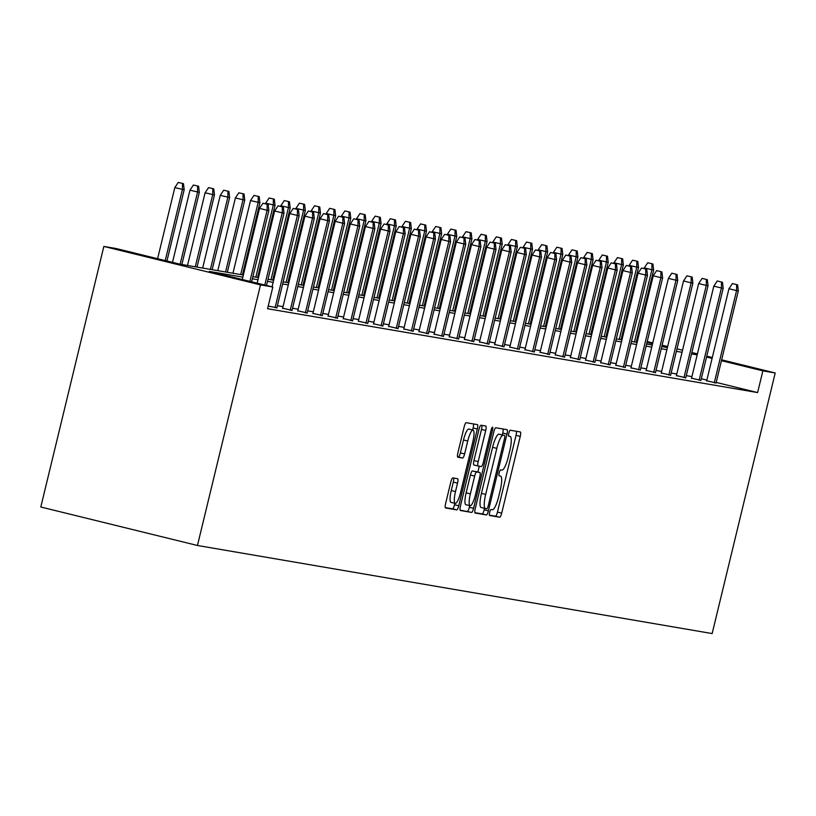 <?xml version="1.0" encoding="UTF-8"?>
<svg xmlns="http://www.w3.org/2000/svg" width="816" height="816" viewBox="0 0 816 816"><rect width="100%" height="100%" fill="white"/><g stroke="black" fill="none" stroke-linecap="round" stroke-linejoin="round"><path stroke-width="1.22" d="M489.641 512.397A3.07 0.673 103.8 0 0 489.58 515.488A3.07 0.673 103.8 0 0 489.59 515.488L499.708 517.222A4.386 0.969 103.8 0 0 501.697 513.121L520.261 436.387A4.386 0.969 103.8 0 0 520.353 431.96L510.214 430.226A3.07 0.673 103.8 0 0 508.827 433.102A3.07 0.673 103.8 0 0 508.756 436.193A3.07 0.673 103.8 0 0 508.766 436.193L510.082 436.417A14.035 3.091 103.8 0 0 510.082 436.417A14.035 3.091 103.8 0 1 509.827 450.585L508.276 456.98A14.035 3.091 103.8 0 1 501.932 470.098L500.616 469.873A3.07 0.673 103.8 0 0 499.229 472.75A3.07 0.673 103.8 0 0 499.168 475.84A3.07 0.673 103.8 0 0 499.178 475.84L500.483 476.065A14.035 3.091 103.8 0 1 500.534 476.075A14.035 3.091 103.8 0 1 500.239 490.232L498.688 496.628A14.035 3.091 103.8 0 1 492.344 509.745L491.028 509.521A3.07 0.673 103.8 0 0 489.641 512.397M452.809 477.901A4.386 0.969 103.8 0 0 450.83 482.001L445.618 503.523A4.386 0.969 103.8 0 0 445.526 507.95L456.787 509.878A4.386 0.969 103.8 0 0 458.765 505.777L477.329 429.043A4.386 0.969 103.8 0 0 477.421 424.616L466.171 422.688A4.386 0.969 103.8 0 0 464.182 426.788L457.888 452.798A4.386 0.969 103.8 0 0 457.796 457.215A4.386 0.969 103.8 0 0 457.817 457.225L462.621 458.041A4.386 0.969 103.8 0 0 464.61 453.941L467.731 441.048A11.73 2.581 103.8 0 1 473.076 430.093A11.73 2.581 103.8 0 1 472.821 441.925L460.601 492.436A11.73 2.581 103.8 0 1 455.257 503.401A11.73 2.581 103.8 0 1 455.501 491.569L457.541 483.143A4.386 0.969 103.8 0 0 457.633 478.727L452.809 477.901M762.868 370.862L757.615 392.578L267.577 308.723L272.83 287.008L260.498 284.896L197.452 545.486L712.154 633.563L775.2 372.973L762.868 370.862L721.436 360.682M475.249 508.603A4.386 0.969 103.8 0 0 475.157 513.019A4.386 0.969 103.8 0 0 475.177 513.029L486.418 514.947A4.386 0.969 103.8 0 0 488.396 510.847L506.971 434.112A4.386 0.969 103.8 0 0 507.062 429.685L495.802 427.757A4.386 0.969 103.8 0 0 493.813 431.858L475.249 508.603M471.597 512.417L460.357 510.49A4.386 0.969 103.8 0 1 460.336 510.49A4.386 0.969 103.8 0 1 460.438 506.063L479.002 429.328A4.386 0.969 103.8 0 1 480.981 425.228L485.795 426.054A4.386 0.969 103.8 0 1 485.806 426.054A4.386 0.969 103.8 0 1 485.714 430.481L478.186 461.601A4.386 0.969 103.8 0 0 478.094 466.018A4.386 0.969 103.8 0 0 478.105 466.028L481.297 466.568A4.386 0.969 103.8 0 0 483.286 462.468L491.12 430.073A3.07 0.673 103.8 0 1 492.527 427.196A3.07 0.673 103.8 0 1 492.456 430.297L473.586 508.317A4.386 0.969 103.8 0 1 471.597 512.417L460.081 510.122M243.372 275.023L179.683 264.129L116.168 248.533L103.846 246.422L40.8 507.011L197.452 545.486M757.615 392.578L716.183 382.408M706.85 380.113L701.301 378.746M691.917 376.604L686.276 375.646M676.78 374.014L671.129 373.055M661.633 371.423L655.993 370.464M646.486 368.832L640.846 367.863M631.349 366.241L625.699 365.272M616.202 363.65L610.562 362.681M601.055 361.06L595.415 360.091M585.908 358.469L580.268 357.5M570.772 355.878L565.121 354.909M555.625 353.287L549.984 352.318M540.478 350.696L534.837 349.727M525.341 348.106L519.69 347.137M510.194 345.505L504.553 344.546M495.047 342.914L489.406 341.955M479.91 340.323L474.259 339.364M464.763 337.732L459.112 336.773M449.616 335.141L443.975 334.183M434.469 332.551L428.828 331.582M419.332 329.96L413.681 328.991M404.185 327.369L398.545 326.4M389.038 324.778L383.398 323.809M373.901 322.187L368.251 321.218M358.754 319.597L353.114 318.628M343.607 317.006L337.967 316.037M328.46 314.415L322.82 313.446M313.324 311.824L307.673 310.855M298.177 309.223L292.536 308.264M283.03 306.632L277.389 305.674M706.676 380.786L716.06 382.918M691.54 378.196L700.913 380.327M676.393 375.605L685.766 377.737M661.246 373.014L670.63 375.146M646.109 370.423L655.483 372.555M630.962 367.832L640.336 369.964M615.815 365.242L625.199 367.373M600.668 362.651L610.052 364.783M585.531 360.06L594.905 362.192M570.384 357.469L579.758 359.601M555.237 354.868L564.621 357.01M540.1 352.277L549.474 354.419M524.953 349.687L534.327 351.829M509.806 347.096L519.19 349.228M494.669 344.505L504.043 346.637M479.522 341.914L488.896 344.046M464.375 339.323L473.749 341.455M449.228 336.733L458.612 338.864M434.092 334.142L443.465 336.274M418.945 331.551L428.318 333.683M403.798 328.96L413.182 331.092M388.661 326.369L398.035 328.501M373.514 323.779L382.888 325.91M358.367 321.188L367.751 323.32M343.22 318.587L352.604 320.729M328.083 315.996L337.457 318.138M312.936 313.405L322.31 315.547M297.789 310.814L307.173 312.946M282.652 308.224L292.026 310.355M276.879 307.765L268.209 306.071M607.002 332.52L607.92 332.683M103.846 246.422L260.498 284.896M242.852 277.144L209.314 271.412L272.83 287.008M697.17 354.889L691.529 353.93M682.033 352.298L676.382 351.339M666.886 349.707L661.246 348.738M651.739 347.116L646.099 346.147M636.602 344.525L630.952 343.556M621.455 341.935L615.815 340.966M606.308 339.344L600.668 338.375M591.172 336.753L585.521 335.784M576.025 334.162L570.384 333.193M560.878 331.571L555.237 330.602M545.731 328.981L540.09 328.012M530.594 326.39L524.943 325.421M515.447 323.789L509.806 322.83M500.3 321.198L494.659 320.239M485.163 318.607L479.512 317.648M470.016 316.016L464.375 315.058M454.869 313.426L449.228 312.457M439.722 310.835L434.081 309.866M424.585 308.244L418.934 307.275M409.438 305.653L403.798 304.684M394.291 303.062L388.651 302.093M379.154 300.472L373.504 299.503M364.007 297.881L358.367 296.912M348.86 295.29L343.22 294.321M333.724 292.699L328.073 291.73M318.577 290.108L312.926 289.139M303.43 287.507L297.789 286.549M288.283 284.917L282.642 283.958M273.146 282.326L267.495 281.367M257.999 279.735L252.358 278.776M712.103 358.397L706.554 357.031M775.2 372.973L721.65 359.825M712.307 357.53L706.758 356.164M697.425 353.869L691.876 352.512M682.533 350.217L676.984 348.85M667.651 346.555L662.102 345.199M652.759 342.904L647.21 341.537M637.877 339.252L636.97 339.028M622.985 335.59L622.088 335.366M667.437 347.422L661.888 346.066M652.555 343.771L647.006 342.404M637.663 340.119L636.755 339.895M622.781 336.457L621.874 336.233M607.889 332.806L606.982 332.581M252.868 276.655L258.509 277.613M268.015 279.245L273.656 280.214M283.152 281.836L288.803 282.805M298.299 284.427L303.94 285.396M313.446 287.018L319.087 287.987M328.583 289.609L334.234 290.578M343.73 292.199L349.37 293.168M358.877 294.79L364.517 295.759M374.024 297.381L379.664 298.35M389.161 299.972L394.811 300.941M404.308 302.573L409.948 303.532M419.455 305.164L425.095 306.122M434.591 307.754L440.242 308.713M449.738 310.345L455.379 311.304M464.885 312.936L470.526 313.895M480.032 315.527L485.673 316.496M495.169 318.118L500.82 319.087M510.316 320.708L515.957 321.677M525.463 323.299L531.104 324.268M540.6 325.89L546.251 326.859M555.747 328.481L561.388 329.45M570.894 331.072L576.535 332.041M586.031 333.662L591.682 334.631M601.178 336.253L606.829 337.222M616.325 338.854L621.965 339.813M631.472 341.445L637.112 342.404M646.609 344.036L652.259 344.995M661.756 346.627L667.396 347.585M489.365 515.141L495.475 516.181A4.386 0.969 103.8 0 0 497.464 512.081L516.028 435.346A4.386 0.969 103.8 0 0 516.385 431.287M502.289 434.918L502.727 433.072A4.386 0.969 103.8 0 0 503.095 429.012M474.892 512.662L482.185 513.907A4.386 0.969 103.8 0 0 484.163 509.806L484.52 508.348M486.815 508.796A3.07 0.673 103.8 0 0 488.203 505.93L504.502 438.569A3.07 0.673 103.8 0 0 504.563 435.479A3.07 0.673 103.8 0 0 504.553 435.479L503.166 435.234A14.035 3.091 103.8 0 0 496.822 448.361L485.683 494.404A14.035 3.091 103.8 0 0 485.387 508.552A14.035 3.091 103.8 0 0 485.428 508.562L486.815 508.796M500.341 434.438A3.07 0.673 103.8 0 0 500.33 434.438A3.07 0.673 103.8 0 0 500.32 434.438L498.933 434.194A14.035 3.091 103.8 0 0 492.589 447.321L496.822 448.361M485.336 508.541L481.195 507.521A14.035 3.091 103.8 0 1 481.154 507.511A14.035 3.091 103.8 0 1 481.45 493.364L492.589 447.321M473.861 464.977L478.094 466.018L473.872 464.987A4.386 0.969 103.8 0 1 473.861 464.977A4.386 0.969 103.8 0 1 473.953 460.561L481.481 429.44A4.386 0.969 103.8 0 0 481.838 425.371M479.278 466.222L477.87 472.046M469.751 505.624L469.353 507.277L473.586 508.317M470.373 493.894A11.73 2.581 103.8 0 0 470.128 505.726A11.73 2.581 103.8 0 0 475.473 494.761L479.777 476.962A4.386 0.969 103.8 0 0 479.869 472.546A4.386 0.969 103.8 0 0 479.859 472.535L476.666 471.995A4.386 0.969 103.8 0 0 474.677 476.095L470.373 493.894L466.14 492.854A11.73 2.581 103.8 0 0 465.895 504.686L470.128 505.726M475.657 471.505A4.386 0.969 103.8 0 0 475.636 471.505A4.386 0.969 103.8 0 0 475.626 471.495L479.859 472.535M466.14 492.854L470.444 475.055A4.386 0.969 103.8 0 1 472.433 470.954L479.869 472.546M467.364 511.377A4.386 0.969 103.8 0 0 469.353 507.277M455.257 503.401L451.024 502.36A11.73 2.581 103.8 0 1 451.268 490.528L453.308 482.113A4.386 0.969 103.8 0 0 453.665 478.043M473.076 430.093L468.843 429.053A11.73 2.581 103.8 0 0 463.498 440.008L467.731 441.048M457.531 456.858L458.388 457.001A4.386 0.969 103.8 0 0 460.377 452.911L463.498 440.008M472.617 429.981L473.096 428.002A4.386 0.969 103.8 0 0 473.453 423.943M445.261 507.593L452.554 508.837A4.386 0.969 103.8 0 0 454.532 504.737L454.879 503.309M652.922 263.976L647.72 262.772L652.922 263.976L653.647 270.106L644.273 267.934L644.12 268.576M651.953 263.813L651.892 269.81L634.44 341.945M653.647 270.106L636.194 342.251M644.273 267.934L647.72 262.772M736.634 284.611L732.401 283.57L736.634 284.611L736.573 290.608L738.317 290.904L715.999 383.173M714.255 382.867L736.573 290.608L728.953 288.731L706.625 381.041M732.401 283.57L728.953 288.731M738.317 290.904L737.603 284.774M637.786 261.385L632.573 260.182L637.786 261.385L638.5 267.515L629.126 265.343L628.973 265.985M636.817 261.222L636.755 267.22L619.293 339.354M638.5 267.515L621.047 339.66M629.126 265.343L632.573 260.182M622.639 258.794L617.437 257.591L622.639 258.794L623.353 264.925L613.989 262.752L613.826 263.395M621.67 258.631L621.608 264.629L604.156 336.763M623.353 264.925L605.9 337.069M613.989 262.752L617.437 257.591M721.487 282.02L717.254 280.979L721.487 282.02L721.426 288.007L723.18 288.313L700.852 380.582M699.108 380.276L721.426 288.007L713.806 286.141L691.478 378.451M717.254 280.979L713.806 286.141M723.18 288.313L722.456 282.183M706.35 279.429L702.107 278.389L706.35 279.429L706.289 285.416L708.033 285.722L685.705 377.992M683.961 377.686L706.289 285.416L698.659 283.55L676.331 375.86M702.107 278.389L698.659 283.55M708.033 285.722L707.319 279.592M607.492 256.204L602.29 255L607.492 256.204L608.206 262.334L598.842 260.161L598.689 260.804M606.523 256.04L606.461 262.038L589.009 334.172M608.206 262.334L590.753 334.478M598.842 260.161L602.29 255M592.355 253.613L587.143 252.409L592.355 253.613L593.069 259.743L583.695 257.57L583.542 258.213M591.376 253.45L591.314 259.437L573.862 331.582M593.069 259.743L575.617 331.888M583.695 257.57L587.143 252.409M577.208 251.022L572.006 249.818L577.208 251.022L577.922 257.152L568.558 254.98L568.395 255.622M576.239 250.859L576.178 256.846L558.725 328.991M577.922 257.152L560.47 329.287M568.558 254.98L572.006 249.818M691.203 276.828L686.97 275.798L691.203 276.828L691.142 282.826L692.886 283.132L670.568 375.401M668.814 375.095L691.142 282.826L683.522 280.959L661.184 373.259M686.97 275.798L683.522 280.959M692.886 283.132L692.172 277.001M676.056 274.237L671.823 273.197L676.056 274.237L675.995 280.235L677.739 280.541L655.421 372.81M653.677 372.504L675.995 280.235L668.375 278.368L646.048 370.668M671.823 273.197L668.375 278.368M677.739 280.541L677.025 274.411M660.909 271.646L656.676 270.606L660.909 271.646L660.848 277.644L662.602 277.94L640.274 370.209M638.53 369.913L660.848 277.644L653.228 275.777L630.901 368.077M656.676 270.606L653.228 275.777M662.602 277.94L661.888 271.82M562.061 248.431L556.859 247.228L562.061 248.431L562.775 254.561L553.411 252.389L553.258 253.031M561.092 248.268L561.031 254.255L543.578 326.4M562.775 254.561L545.323 326.696M553.411 252.389L556.859 247.228M645.772 269.056L641.539 268.015L645.772 269.056L645.711 275.053L647.455 275.349L625.138 367.618M623.383 367.322L645.711 275.053L638.092 273.187L615.754 365.486M641.539 268.015L638.092 273.187M647.455 275.349L646.741 269.229M546.914 245.84L541.712 244.627L546.914 245.84L547.638 251.971L538.264 249.798L538.111 250.441M545.945 245.667L545.884 251.665L528.431 323.809M547.638 251.971L530.186 324.105M538.264 249.798L541.712 244.627M630.625 266.465L626.392 265.424L630.625 266.465L630.564 272.462L632.308 272.758L609.991 365.027M608.246 364.732L630.564 272.462L622.945 270.596L600.617 362.896M626.392 265.424L622.945 270.596M632.308 272.758L631.594 266.628M531.777 243.25L526.565 242.036L531.777 243.25L532.491 249.37L523.117 247.207L522.964 247.85M530.808 243.076L530.747 249.074L513.295 321.218M532.491 249.37L515.039 321.514M523.117 247.207L526.565 242.036M615.478 263.874L611.245 262.834L615.478 263.874L615.417 269.872L617.171 270.167L594.844 362.437M593.099 362.141L615.417 269.872L607.798 267.995L585.47 360.305M611.245 262.834L607.798 267.995M617.171 270.167L616.447 264.037M516.63 240.659L511.428 239.445L516.63 240.659L517.344 246.779L507.98 244.616L507.817 245.259M515.661 240.485L515.6 246.483L498.148 318.628M517.344 246.779L499.892 318.923M507.98 244.616L511.428 239.445M600.341 261.283L596.108 260.243L600.341 261.283L600.28 267.281L602.024 267.577L579.707 359.846M577.952 359.55L600.28 267.281L592.651 265.404L570.323 357.714M596.108 260.243L592.651 265.404M602.024 267.577L601.31 261.446M501.483 238.068L496.281 236.854L501.483 238.068L502.207 244.188L492.833 242.026L492.68 242.668M500.514 237.895L500.453 243.892L483.001 316.037M502.207 244.188L484.745 316.333M492.833 242.026L496.281 236.854M585.194 258.692L580.961 257.652L585.194 258.692L585.133 264.69L586.877 264.986L564.56 357.255M562.805 356.959L585.133 264.69L577.514 262.813L555.176 355.123M580.961 257.652L577.514 262.813M586.877 264.986L586.163 258.856M486.346 235.467L481.134 234.263L486.346 235.467L487.06 241.597L477.686 239.425L477.533 240.077M485.367 235.304L485.316 241.301L467.854 313.446M487.06 241.597L469.608 313.742M477.686 239.425L481.134 234.263M570.047 256.102L565.814 255.061L570.047 256.102L569.986 262.099L571.741 262.395L549.413 354.664M547.669 354.368L569.986 262.099L562.367 260.222L540.039 352.532M565.814 255.061L562.367 260.222M571.741 262.395L571.016 256.265M471.199 232.876L465.997 231.673L471.199 232.876L471.913 239.006L462.55 236.834L462.386 237.487M470.23 232.713L470.169 238.711L452.717 310.855M471.913 239.006L454.461 311.151M462.55 236.834L465.997 231.673M554.9 253.511L550.667 252.47L554.9 253.511L554.849 259.508L556.594 259.804L534.266 352.073M532.522 351.778L554.849 259.508L547.22 257.632L524.892 349.942M550.667 252.47L547.22 257.632M556.594 259.804L555.88 253.674M456.052 230.285L450.85 229.082L456.052 230.285L456.766 236.416L447.403 234.243L447.25 234.896M455.083 230.122L455.022 236.12L437.57 308.264M456.766 236.416L439.314 308.56M447.403 234.243L450.85 229.082M539.764 250.92L535.531 249.88L539.764 250.92L539.702 256.918L541.447 257.213L519.129 349.483M517.375 349.187L539.702 256.918L532.083 255.041L509.745 347.351M535.531 249.88L532.083 255.041M541.447 257.213L540.733 251.083M440.915 227.695L435.703 226.491L440.915 227.695L441.629 233.825L432.256 231.652L432.103 232.295M439.936 227.531L439.875 233.529L422.423 305.663M441.629 233.825L424.177 305.969M432.256 231.652L435.703 226.491M524.617 248.329L520.384 247.289L524.617 248.329L524.555 254.327L526.3 254.623L503.982 346.892M502.238 346.586L524.555 254.327L516.936 252.45L494.608 344.76M520.384 247.289L516.936 252.45M526.3 254.623L525.586 248.492M425.768 225.104L420.566 223.9L425.768 225.104L426.482 231.234L417.119 229.061L416.956 229.704M424.799 224.941L424.738 230.938L407.286 303.073M426.482 231.234L409.03 303.379M417.119 229.061L420.566 223.9M509.47 245.738L505.237 244.698L509.47 245.738L509.408 251.726L511.163 252.032L488.835 344.301M487.091 343.995L509.408 251.726L501.789 249.859L479.461 342.169M505.237 244.698L501.789 249.859M511.163 252.032L510.449 245.902M410.621 222.513L405.419 221.309L410.621 222.513L411.335 228.643L401.972 226.471L401.819 227.113M409.652 222.35L409.591 228.347L392.139 300.482M411.335 228.643L393.883 300.788M401.972 226.471L405.419 221.309M494.333 243.148L490.1 242.107L494.333 243.148L494.272 249.135L496.016 249.441L473.698 341.71M471.944 341.404L494.272 249.135L486.652 247.268L464.314 339.578M490.1 242.107L486.652 247.268M496.016 249.441L495.302 243.311M395.474 219.922L390.272 218.719L395.474 219.922L396.199 226.052L386.825 223.88L386.672 224.522M394.505 219.759L394.444 225.757L376.992 297.891M396.199 226.052L378.736 298.197M386.825 223.88L390.272 218.719M479.186 240.547L474.953 239.516L479.186 240.547L479.125 246.544L480.869 246.85L458.551 339.119M456.807 338.813L479.125 246.544L471.505 244.678L449.167 336.977M474.953 239.516L471.505 244.678M480.869 246.85L480.155 240.72M380.338 217.331L375.125 216.128L380.338 217.331L381.052 223.462L371.678 221.289L371.525 221.932M379.369 217.168L379.307 223.156L361.845 295.3M381.052 223.462L363.599 295.606M371.678 221.289L375.125 216.128M464.039 237.956L459.806 236.915L464.039 237.956L463.978 243.953L465.732 244.259L443.404 336.529M441.66 336.223L463.978 243.953L456.358 242.087L434.03 334.387M459.806 236.915L456.358 242.087M465.732 244.259L465.008 238.129M365.191 214.741L359.989 213.537L365.191 214.741L365.905 220.871L356.541 218.698L356.378 219.341M364.222 214.577L364.16 220.565L346.708 292.709M365.905 220.871L348.452 293.005M356.541 218.698L359.989 213.537M448.902 235.365L444.659 234.325L448.902 235.365L448.841 241.363L450.585 241.658L428.257 333.928M426.513 333.632L448.841 241.363L441.211 239.496L418.883 331.796M444.659 234.325L441.211 239.496M450.585 241.658L449.871 235.538M350.044 212.15L344.842 210.946L350.044 212.15L350.758 218.28L341.394 216.107L341.241 216.75M349.075 211.987L349.013 217.974L331.561 290.119M350.758 218.28L333.305 290.414M341.394 216.107L344.842 210.946M433.755 232.774L429.522 231.734L433.755 232.774L433.694 238.772L435.438 239.068L413.12 331.337M411.366 331.041L433.694 238.772L426.074 236.905L403.736 329.205M429.522 231.734L426.074 236.905M435.438 239.068L434.724 232.948M334.907 209.559L329.695 208.345L334.907 209.559L335.621 215.689L326.247 213.517L326.094 214.159M333.928 209.386L333.866 215.383L316.414 287.528M335.621 215.689L318.169 287.824M326.247 213.517L329.695 208.345M418.608 230.183L414.375 229.143L418.608 230.183L418.547 236.181L420.291 236.477L397.973 328.746M396.229 328.45L418.547 236.181L410.927 234.314L388.6 326.614M414.375 229.143L410.927 234.314M420.291 236.477L419.577 230.347M319.76 206.968L314.558 205.754L319.76 206.968L320.474 213.088L311.11 210.926L310.947 211.568M318.791 206.795L318.73 212.792L301.277 284.937M320.474 213.088L303.022 285.233M311.11 210.926L314.558 205.754M403.461 227.593L399.228 226.552L403.461 227.593L403.4 233.59L405.154 233.886L382.826 326.155M381.082 325.859L403.4 233.59L395.78 231.713L373.453 324.023M399.228 226.552L395.78 231.713M405.154 233.886L404.44 227.756M304.613 204.377L299.411 203.164L304.613 204.377L305.327 210.497L295.963 208.335L295.81 208.978M303.644 204.204L303.583 210.202L286.13 282.346M305.327 210.497L287.875 282.642M295.963 208.335L299.411 203.164M388.324 225.002L384.091 223.961L388.324 225.002L388.263 230.999L390.007 231.295L367.69 323.564M365.935 323.269L388.263 230.999L380.644 229.123L358.306 321.433M384.091 223.961L380.644 229.123M390.007 231.295L389.293 225.165M289.466 201.787L284.264 200.573L289.466 201.787L290.19 207.907L280.816 205.744L280.663 206.387M288.497 201.613L288.436 207.611L270.983 279.755M290.19 207.907L272.738 280.051M280.816 205.744L284.264 200.573M373.177 222.411L368.944 221.371L373.177 222.411L373.116 228.409L374.86 228.704L352.543 320.974M350.798 320.678L373.116 228.409L365.497 226.532L343.169 318.842M368.944 221.371L365.497 226.532M374.86 228.704L374.146 222.574M274.329 199.186L269.117 197.982L274.329 199.186L275.043 205.316L265.669 203.143L265.516 203.796M273.36 199.022L273.299 205.02L255.847 277.165M275.043 205.316L257.591 277.46M265.669 203.143L269.117 197.982M358.03 219.82L353.797 218.78L358.03 219.82L357.969 225.818L359.723 226.114L337.396 318.383M335.651 318.087L357.969 225.818L350.35 223.941L328.022 316.251M353.797 218.78L350.35 223.941M359.723 226.114L358.999 219.983M259.182 196.595L253.98 195.391L259.182 196.595L259.896 202.725L250.532 200.552L232.948 273.248M258.213 196.432L258.152 202.429L240.7 274.574M259.896 202.725L242.444 274.87M250.532 200.552L253.98 195.391M342.893 217.229L338.65 216.189L342.893 217.229L342.832 223.227L344.576 223.523L322.249 315.792M320.504 315.496L342.832 223.227L335.203 221.35L312.875 313.66M338.65 216.189L335.203 221.35M344.576 223.523L343.862 217.393M244.035 194.004L238.833 192.8L244.035 194.004L244.749 200.134L235.385 197.962L217.801 270.647M243.066 193.841L243.005 199.838L225.553 271.983M244.749 200.134L227.297 272.279M235.385 197.962L238.833 192.8M327.746 214.639L323.513 213.598L327.746 214.639L327.685 220.636L329.429 220.932L307.112 313.201M305.357 312.905L327.685 220.636L320.066 218.759L297.728 311.069M323.513 213.598L320.066 218.759M329.429 220.932L328.715 214.802M228.898 191.413L223.686 190.21L228.898 191.413L229.612 197.543L220.238 195.371L202.654 268.056M227.919 191.25L227.858 197.248L210.406 269.382M229.612 197.543L212.16 269.688M220.238 195.371L223.686 190.21M312.599 212.048L308.366 211.007L312.599 212.048L312.538 218.045L314.293 218.341L291.965 310.61M290.221 310.304L312.538 218.045L304.919 216.169L282.591 308.479M308.366 211.007L304.919 216.169M314.293 218.341L313.568 212.211M213.751 188.822L208.549 187.619L213.751 188.822L214.465 194.953L205.102 192.78L187.517 265.465M212.782 188.659L212.721 194.657L195.269 266.791M214.465 194.953L197.013 267.097M205.102 192.78L208.549 187.619M297.452 209.457L293.219 208.417L297.452 209.457L297.391 215.444L299.146 215.75L276.818 308.02M275.074 307.714L297.391 215.444L289.772 213.578L272.054 286.814M293.219 208.417L289.772 213.578M299.146 215.75L298.432 209.62M198.604 186.232L193.402 185.028L198.604 186.232L199.318 192.362L189.955 190.189L172.492 262.364M197.635 186.068L197.574 192.066L180.122 264.2M199.318 192.362L181.866 264.506M189.955 190.189L193.402 185.028M282.316 206.866L278.083 205.826L282.316 206.866L282.254 212.854L283.999 213.16L266.506 285.457M264.792 285.029L282.254 212.854L274.635 210.987L257.173 283.162M278.083 205.826L274.635 210.987M283.999 213.16L283.285 207.029M183.457 183.641L178.255 182.437L183.457 183.641L184.181 189.771L174.808 187.598L157.61 258.703M182.488 183.478L182.427 189.475L165.23 260.579M184.181 189.771L166.943 260.998M174.808 187.598L178.255 182.437M267.169 204.265L262.936 203.235L267.169 204.265L267.107 210.263L268.852 210.569L251.624 281.795M249.91 281.377L267.107 210.263L259.488 208.396L242.281 279.5M262.936 203.235L259.488 208.396M268.852 210.569L268.138 204.439M508.623 436.06L510.082 436.417L508.623 436.06M516.028 435.346L520.261 436.387M497.464 512.081L501.697 513.121M495.475 516.181L499.708 517.222M502.727 433.072L506.971 434.112M484.163 509.806L488.396 510.847M482.185 513.907L486.418 514.947M498.933 434.194L503.166 435.234M481.45 493.364L485.683 494.404M481.481 429.44L485.714 430.481M473.953 460.561L478.186 461.601M491.15 429.971L492.456 430.297M472.433 470.954L476.666 471.995M470.444 475.055L474.677 476.095M453.308 482.113L457.541 483.143M451.268 490.528L455.501 491.569M460.377 452.911L464.61 453.941M458.388 457.001L462.621 458.041M473.096 428.002L477.329 429.043M454.532 504.737L458.765 505.777M452.554 508.837L456.787 509.878M481.154 507.511L485.387 508.552"/></g></svg>
